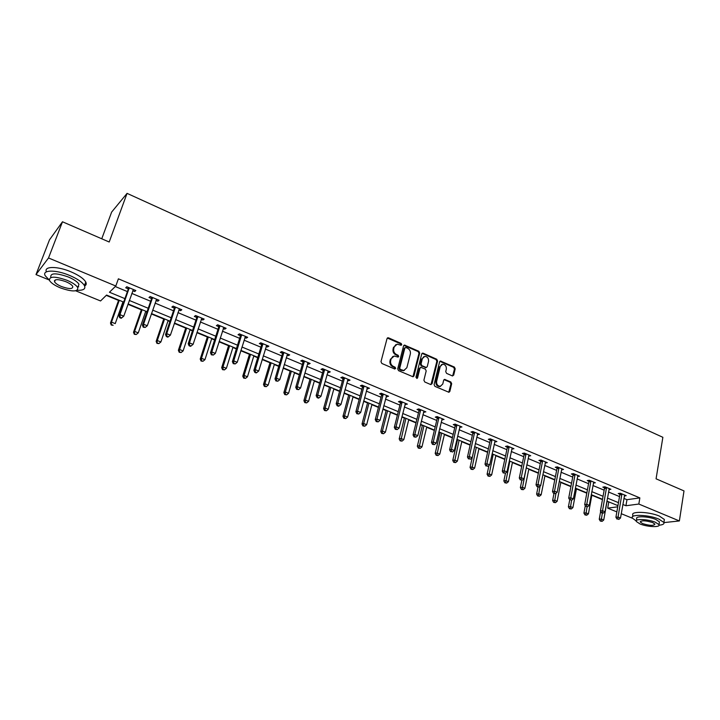 <?xml version="1.0" encoding="UTF-8"?>
<svg xmlns="http://www.w3.org/2000/svg" width="720" height="720" viewBox="0 0 720 720"><rect width="100%" height="100%" fill="white"/><g stroke="black" fill="none" stroke-linecap="round" stroke-linejoin="round"><path stroke-width="1.08" d="M401.751 344.682L401.157 343.431L388.557 337.842L387.036 338.58L380.988 361.656L381.861 363.465L394.605 368.964L395.667 368.424L395.064 367.164L393.426 366.453C391.176 365.202 390.249 363.285 390.663 360.684L391.167 358.758L394.146 356.022L398.07 357.102L398.727 356.508L398.124 355.248L396.495 354.537C394.254 353.277 393.336 351.36 393.741 348.786L394.236 346.878L397.152 344.178L401.121 345.276L401.751 344.682M400.923 345.267L400.455 343.737L387.324 338.049M394.821 369.027L394.371 367.443L392.733 366.741L393.426 366.453M397.881 357.102L397.422 355.545L395.793 354.834L396.495 354.537M452.286 375.876L453.708 375.12L455.202 368.811L454.374 367.065L440.478 361.044L439.587 361.89L434.088 384.597L434.925 386.37L448.929 392.283L449.856 391.419L451.674 383.715L450.846 381.969L444.591 379.377L443.673 380.232L442.764 384.048L440.28 386.352C437.643 386.019 436.428 384.363 436.635 381.393L440.253 366.444L442.647 364.194C445.293 364.5 446.526 366.147 446.328 369.135L445.734 371.61L446.571 373.365L452.286 375.876M77.157 290.295C83.457 290.511 85.878 288.945 84.429 285.597C82.359 282.186 77.4 278.793 69.543 275.409C55.638 269.469 41.535 269.802 45.261 275.805L49.284 280.008L36 274.581L49.482 239.85L62.487 221.778L109.197 242.01L127.062 193.365L662.868 437.301L656.073 478.818L684 490.914L679.374 520.947L663.939 522.603M62.487 221.778L48.519 257.967L115.803 286.02L109.449 292.239L124.893 298.62M623.898 498.411L626.967 499.689L639.855 497.898L118.386 278.82L115.803 286.02M639.855 497.898L638.829 504.045L679.374 520.947M419.697 353.061L418.851 351.288L404.478 345.078L403.569 345.915L397.701 368.874L398.565 370.674L413.046 376.785L413.991 375.912L419.697 353.061L418.986 353.358L418.14 351.585L403.866 345.375M423.189 353.223L436.752 359.244L437.589 360.999L432.072 383.733L430.605 384.507L424.755 381.978L423.909 380.205L426.195 370.917L425.349 369.144L420.903 367.353L419.985 368.208L417.582 377.892L416.925 378.495L415.944 377.181L421.722 353.961L423.189 353.223L422.478 353.511L436.023 359.523L436.752 359.244M127.062 193.365L111.636 212.094L101.754 238.779M115.272 286.533L127.395 291.582M131.805 293.418L150.669 301.275M155.088 303.111L173.52 310.797M177.939 312.633L195.957 320.139M200.385 321.984L217.989 329.319M222.426 331.173L239.634 338.337M244.08 340.191L260.901 347.193M265.347 349.047L281.799 355.905M286.245 357.75L302.337 364.455M306.783 366.309L322.524 372.861M326.97 374.715L342.36 381.132M346.815 382.986L361.872 389.259M366.318 391.113L381.051 397.251M385.497 399.096L399.915 405.108M404.361 406.962L418.473 412.839M422.919 414.684L436.725 420.444M441.171 422.289L454.689 427.923M459.126 429.768L472.356 435.285M476.793 437.13L489.753 442.53M494.172 444.375L506.862 449.658M511.29 451.503L523.71 456.678M528.129 458.514L540.297 463.59M544.716 465.426L556.632 470.394M561.042 472.23L572.715 477.09M577.116 478.926L588.555 483.687M592.947 485.514L604.152 490.185M608.544 492.012L619.524 496.584M132.75 290.727L134.721 291.546L135.837 290.529L126.801 286.749L125.712 287.784L128.151 288.801M156.006 300.438L157.851 301.212L159.03 300.231L150.156 296.514L149.004 297.513L151.398 298.512M178.83 309.978L180.558 310.698L181.8 309.753L173.088 306.108L171.873 307.071L174.222 308.052M201.249 319.338L202.86 320.013L204.156 319.104L195.606 315.531L194.328 316.449L196.641 317.412M223.263 328.536L224.766 329.166L226.107 328.293L217.71 324.783L216.387 325.665L218.646 326.61M244.89 337.572L246.276 338.157L247.68 337.32L239.427 333.864L238.05 334.719L240.273 335.646M266.13 346.446L267.417 346.986L268.866 346.185L260.766 342.792L259.335 343.602L261.513 344.52M287.01 355.167L288.189 355.662L289.692 354.897L281.727 351.558L280.242 352.341L282.393 353.241M307.521 363.735L308.601 364.194L310.149 363.456L302.319 360.18L300.798 360.927L302.904 361.809M327.681 372.159L328.671 372.573L330.264 371.871L322.569 368.649L320.994 369.369L323.073 370.233M347.499 380.439L348.399 380.817L350.028 380.142L342.468 376.974L340.848 377.667L342.891 378.522M366.984 388.584L369.468 388.278L362.034 385.164L360.378 385.821L362.385 386.658M386.145 396.585L388.584 396.27L381.267 393.21L379.575 393.84L381.546 394.668M404.991 404.46L407.385 404.136L400.185 401.13L398.448 401.733L400.392 402.543M423.522 412.2L425.871 411.867L418.797 408.915L417.024 409.491L418.932 410.283M441.756 419.823L444.06 419.481L437.094 416.565L435.285 417.123L437.166 417.906M459.684 427.311L461.952 426.969L455.103 424.098L453.258 424.629L455.112 425.403M477.333 434.691L479.565 434.331L472.824 431.514L470.943 432.018L472.761 432.774M494.703 441.945L496.89 441.585L490.257 438.813L488.349 439.29L490.14 440.037M511.803 449.091L513.945 448.722L507.42 445.986L505.476 446.445L507.24 447.183M528.624 456.12L530.73 455.742L524.304 453.06L522.342 453.492L524.07 454.212M545.193 463.041L547.263 462.663L540.936 460.008L538.938 460.422L540.648 461.142M561.501 469.854L563.535 469.467L557.307 466.866L555.282 467.253L556.965 467.955M577.566 476.523L579.564 476.172L573.426 473.607L571.374 473.976L573.03 474.669M593.388 483.093L595.341 482.778L589.302 480.249L587.223 480.6L588.852 481.284M608.976 489.573L610.884 489.276L604.935 486.792L602.838 487.125L604.44 487.791M624.321 495.954L626.202 495.684L620.334 493.236L618.21 493.542L619.794 494.208M106.254 295.371L118.539 300.429M122.841 302.193L123.525 302.481M127.962 304.299L141.336 309.807M145.638 311.58L146.916 312.111M151.362 313.938L163.728 319.023M168.039 320.805L169.893 321.561M174.339 323.397L185.724 328.086M190.044 329.859L192.438 330.849M196.893 332.685L207.333 336.978M211.662 338.76L214.587 339.966M219.051 341.802L228.573 345.726M232.902 347.508L236.34 348.921M240.804 350.757L249.453 354.312M253.782 356.094L257.715 357.714M262.179 359.55L269.973 362.763M274.302 364.545L278.712 366.363M283.176 368.199L290.142 371.07M294.48 372.852L299.349 374.85M303.813 376.695L309.978 379.233M314.316 381.015L319.626 383.202M324.09 385.038L329.49 387.261M333.819 389.043L339.561 391.41M344.025 393.246L348.678 395.163M353.007 396.945L359.154 399.474M363.627 401.31L367.551 402.93M371.88 404.712L378.423 407.403M382.896 409.248L386.118 410.571M390.447 412.353L397.377 415.206M401.841 417.042L404.388 418.095M408.717 419.877L416.016 422.883M420.471 424.719L422.361 425.493M426.69 427.275L434.349 430.425M438.804 432.261L440.055 432.774M444.384 434.556L452.385 437.85M456.84 439.686L457.47 439.947M461.79 441.729L470.133 445.158M478.935 448.785L487.593 452.349M495.81 455.724L504.783 459.423M512.433 462.573L521.703 466.389M528.795 469.305L538.353 473.238M544.914 475.938L554.751 479.988M560.79 482.472L570.897 486.639M576.423 488.916L586.8 493.182M591.831 495.252L602.46 499.626M607.014 501.507L609.372 502.128M36 274.581L48.519 257.967M632.457 518.265L621.261 513.693M616.851 511.893L607.698 508.149L617.733 506.826M608.742 502.218L607.698 508.149M123.66 302.103L106.569 295.065L100.557 300.96L75.69 290.799M617.94 505.656L606.924 501.12M602.514 499.302L591.273 494.676M586.854 492.858L575.379 488.124M570.96 486.306L559.242 481.482M554.814 479.664L542.853 474.732M538.425 472.905L526.203 467.874M521.766 466.047L509.292 460.917M504.855 459.081L492.111 453.843M487.665 452.007L474.66 446.652M470.205 444.816L456.921 439.344M452.466 437.508L438.885 431.919M434.43 430.083L420.561 424.368M416.097 422.532L401.922 416.7M397.467 414.864L382.977 408.897M378.513 407.061L363.717 400.959M359.253 399.123L344.124 392.895M339.66 391.059L324.189 384.687M319.725 382.851L303.912 376.335M299.448 374.499L283.284 367.839M278.82 366.003L262.287 359.19M257.823 357.354L240.921 350.397M236.457 348.552L219.159 341.433M214.704 339.597L197.019 332.316M192.564 330.48L174.465 323.028M170.01 321.192L151.488 313.569M147.051 311.733L128.088 303.93M622.854 504.477L625.932 505.746L638.829 504.045M129.321 300.456L148.248 308.277M152.676 310.113L171.171 317.754M175.608 319.59L193.68 327.06M198.126 328.896L215.793 336.204M220.239 338.04L237.51 345.177M241.965 347.022L258.84 353.997M263.295 355.842L279.801 362.664M284.265 364.509L300.402 371.178M304.866 373.023L320.652 379.548M325.107 381.393L340.551 387.774M345.015 389.619L360.117 395.865M364.572 397.71L379.359 403.812M383.814 405.657L398.277 411.633M402.732 413.478L416.88 419.328M421.335 421.173L435.186 426.897M439.641 428.733L453.195 434.34M457.65 436.176L470.916 441.666M475.362 443.502L488.358 448.875M492.795 450.711L505.521 455.967M509.949 457.803L522.414 462.951M526.842 464.787L539.046 469.827M543.465 471.654L555.417 476.595M559.836 478.422L571.536 483.264M575.955 485.082L587.421 489.825M591.822 491.643L603.054 496.287M607.455 498.105L618.462 502.659M626.967 499.689L625.932 505.746M134.721 291.546L135.18 290.25M157.851 301.212L158.292 299.925M180.558 310.698L180.99 309.42M202.86 320.013L203.274 318.744M224.766 329.166L225.162 327.897M246.276 338.157L246.663 336.897M267.417 346.986L267.795 345.735M288.189 355.662L288.558 354.42M308.601 364.194L308.961 362.961M328.671 372.573L329.013 371.349M348.399 380.817L348.732 379.593M367.794 388.926L368.118 387.711M386.865 396.891L387.18 395.685M405.63 404.73L405.927 403.524M424.08 412.443L424.368 411.246M442.233 420.021L442.512 418.833M460.098 427.482L460.368 426.303M477.675 434.826L477.936 433.656M494.964 442.053L495.225 440.883M511.992 449.172L512.235 448.002M528.75 456.174L528.984 455.058M545.256 463.068L545.436 462.141M395.874 344.601L394.236 346.878M395.793 354.834C393.561 353.574 392.643 351.657 393.048 349.083L393.543 347.175M392.877 356.427L391.167 358.758M392.733 366.741C390.483 365.49 389.565 363.564 389.97 360.972L390.474 359.055M412.938 376.785L418.986 353.358M405.909 347.517L404.865 348.039L399.726 368.181L400.329 369.441L403.848 370.485L406.863 367.722L410.337 353.979C410.733 351.423 409.824 349.524 407.61 348.273L405.909 347.517M405.117 347.607L404.163 348.336L404.865 348.039M404.379 370.386L401.346 370.458L399.627 369.72L399.024 368.46L404.163 348.336M430.992 384.597L436.86 361.287L436.023 359.523M420.408 367.551L419.274 368.487L416.871 378.162L417.582 377.892M428.544 361.35C428.742 358.326 427.491 356.661 424.782 356.364L422.361 358.623L421.056 363.897L421.902 365.67L426.339 367.47L427.248 366.615L428.544 361.35M423.72 356.715L422.361 358.623M426.105 367.551L421.191 365.949L420.345 364.176L421.65 358.911M422.478 353.511L422.028 353.412M441.63 364.518L440.253 366.444M440.55 386.316L439.551 386.613C436.914 386.28 435.699 384.624 435.906 381.654L439.524 366.723M448.767 392.283L450.936 383.976L450.108 382.221L444.006 379.638M452.646 375.966L454.464 369.081L453.636 367.335L439.893 361.323M118.674 300.051L110.475 323.028L111.501 322.119L115.227 323.622L122.967 301.824M119.277 300.303L111.501 322.119L111.249 325.035L113.148 325.278L111.654 324.675M111.249 325.035L110.475 323.028M129.186 288.594L128.088 289.62L118.872 315.603L119.952 314.64L129.249 287.766M120.105 317.277L119.952 314.64L123.759 316.197L121.194 318.267L121.626 317.889L120.105 317.277L119.673 317.655L121.194 318.267M133.407 289.512L123.759 316.197L121.626 317.889M128.088 289.62L128.052 287.271M118.872 315.603L119.673 317.655M84.609 285.984C86.274 285.129 86.652 283.815 85.752 282.015C83.7 278.586 78.75 275.175 70.902 271.791C57.438 266.013 43.533 266.13 46.44 271.818M54.837 281.097L54.36 280.764M50.778 277.236C50.274 272.853 56.088 272.754 68.229 276.948C73.89 279.378 77.472 281.826 78.975 284.292L77.877 287.253M66.978 280.278C54.819 276.093 49.005 276.174 49.518 280.53C51.102 283.041 54.738 285.498 60.435 287.901C72.432 292.023 78.201 291.924 77.751 287.595C76.239 285.138 72.648 282.699 66.978 280.278M61.578 286.569C69.327 289.233 73.053 289.17 72.747 286.38C71.766 284.787 69.453 283.221 65.79 281.655C57.978 278.964 54.234 279.027 54.558 281.826C55.566 283.437 57.906 285.021 61.578 286.569M78.066 286.74L78.714 286.776M659.088 525.186C662.841 524.862 664.443 523.962 663.885 522.477L658.899 519.12C648.711 514.674 629.721 514.026 632.367 518.094L636.201 520.947M664.146 520.857L664.362 519.462L659.385 516.087C649.215 511.632 630.225 511.02 632.871 515.115L632.61 516.69M636.462 520.479L636.75 518.733C634.86 515.799 648.522 516.276 655.839 519.462L659.439 521.883L659.286 522.882M655.389 522.252C648.063 519.075 634.392 518.562 636.291 521.478L639.972 523.926C647.19 527.031 660.798 527.607 658.998 524.664L655.389 522.252M642.672 523.629C649.683 525.744 653.769 525.906 654.939 524.106L652.608 522.549C645.552 520.425 641.448 520.263 640.305 522.063L642.672 523.629M141.462 309.438L133.515 332.28L134.604 331.407L138.267 332.883L145.773 311.211M142.146 309.717L134.604 331.407L134.307 334.287L136.206 334.521L134.748 333.936M138.267 332.883L136.206 334.521M134.307 334.287L133.515 332.28M163.854 318.654L156.15 341.37L157.293 340.533L160.893 341.973L168.165 320.436M164.601 318.969L157.293 340.533L156.96 343.359L158.859 343.611L157.419 343.026M160.893 341.973L158.859 343.611M156.96 343.359L156.15 341.37M152.496 298.332L151.335 299.322L142.416 325.152L143.559 324.234L152.559 297.522M143.694 326.835L143.235 327.195L145.188 327.438L143.694 326.835L143.559 324.234L147.294 325.755L156.645 299.232M151.335 299.322L151.299 296.991M142.416 325.152L143.235 327.195M145.188 327.438L147.294 325.755M175.392 307.908L174.168 308.853L165.519 334.53L166.725 333.648L175.446 307.098M166.842 336.213L166.365 336.564L167.832 337.158L168.318 336.807L166.842 336.213L166.725 333.648L170.397 335.142L179.451 308.772M174.168 308.853L174.123 306.54M165.519 334.53L166.365 336.564M168.318 336.807L170.397 335.142M185.841 327.717L178.38 350.289L179.586 349.488L183.114 350.91L190.161 329.49M186.669 328.05L179.586 349.488L179.208 352.278L181.098 352.53L179.685 351.963M183.114 350.91L181.098 352.53M179.208 352.278L178.38 350.289M207.459 336.609L200.214 359.064L201.474 358.29L204.948 359.685L211.779 338.391M208.341 336.978L201.474 358.29L201.564 360.729L201.06 361.035L202.95 361.287L201.564 360.729M204.948 359.685L202.95 361.287M201.06 361.035L200.214 359.064M228.69 345.357L221.679 367.677L222.984 366.939L226.395 368.307L233.019 347.139M229.635 345.744L222.984 366.939L223.056 369.351L222.534 369.648L224.424 369.9L223.056 369.351M226.395 368.307L224.424 369.9M222.534 369.648L221.679 367.677M197.865 317.304L196.587 318.213L188.217 343.737L189.477 342.891L197.91 316.494M189.576 345.429L189.072 345.762L190.512 346.347L191.016 346.014L189.576 345.429L189.477 342.891L193.086 344.358L201.852 318.141M196.587 318.213L196.533 315.918M188.217 343.737L189.072 345.762M191.016 346.014L193.086 344.358M219.933 326.529L218.601 327.402L210.492 352.773L211.815 351.963L219.987 325.728M211.896 354.474L211.365 354.798L213.309 355.05L211.896 354.474L211.815 351.963L215.361 353.403L223.848 327.348M218.601 327.402L218.538 325.125M210.492 352.773L211.365 354.798M213.309 355.05L215.361 353.403M241.614 335.592L240.228 336.438L232.38 361.656L233.757 360.882L241.659 334.8M233.82 363.357L233.271 363.663L235.206 363.924L233.82 363.357L233.757 360.882L237.231 362.295L245.457 336.393M240.228 336.438L240.156 334.17M232.38 361.656L233.271 363.663M235.206 363.924L237.231 362.295M249.561 353.952L242.766 376.146L244.125 375.435L247.473 376.785L253.89 355.734M250.569 354.366L244.125 375.435L244.179 377.82L243.639 378.099L245.52 378.36L244.179 377.82M247.473 376.785L245.52 378.36M243.639 378.099L242.766 376.146M262.917 344.493L261.477 345.303L253.872 370.377L255.303 369.639L262.953 343.71M255.348 372.087L254.781 372.375L256.149 372.933L256.716 372.636L255.348 372.087L255.303 369.639L258.723 371.025L266.688 345.267M261.477 345.303L261.396 343.062M253.872 370.377L254.781 372.375M256.716 372.636L258.723 371.025M270.081 362.403L263.493 384.462L264.897 383.787L268.191 385.11L274.41 364.185M271.143 362.844L264.897 383.787L264.942 386.145L264.375 386.415L266.256 386.676L264.942 386.145M268.191 385.11L266.256 386.676M264.375 386.415L263.493 384.462M283.842 353.241L282.357 354.024L274.995 378.945L276.471 378.234L283.878 352.467M276.507 380.655L275.913 380.934L277.848 381.204L276.507 380.655L276.471 378.234L279.828 379.602L287.541 353.997M282.357 354.024L282.267 351.792M274.995 378.945L275.913 380.934M277.848 381.204L279.828 379.602M290.25 370.71L283.86 392.643L285.318 391.995L288.558 393.3L294.579 372.492M291.375 371.169L285.318 391.995L285.345 394.335L284.76 394.587L286.641 394.848L285.345 394.335M288.558 393.3L286.641 394.848M284.76 394.587L283.86 392.643M304.407 361.845L302.877 362.583L295.749 387.36L297.27 386.685L304.443 361.062M297.288 389.079L296.676 389.349L298.611 389.619L297.288 389.079L297.27 386.685L300.573 388.026L308.043 362.574M302.877 362.583L302.778 360.369M295.749 387.36L296.676 389.349M298.611 389.619L300.573 388.026M310.086 378.873L303.894 400.68L305.397 400.068L308.583 401.346L314.415 380.664M311.256 379.359L305.397 400.068L305.406 402.372L304.803 402.624L306.684 402.885L305.406 402.372M308.583 401.346L306.684 402.885M304.803 402.624L303.894 400.68M324.621 370.296L323.046 371.007L316.143 395.64L317.709 394.992L324.648 369.522M317.718 397.359L317.088 397.611L318.384 398.142L319.014 397.881L317.718 397.359L317.709 394.992L320.958 396.306L328.194 371.007M323.046 371.007L322.938 368.811M316.143 395.64L317.088 397.611M319.014 397.881L320.958 396.306M329.589 386.91L323.586 408.591L325.134 407.997L328.266 409.257L333.918 388.692M330.813 387.414L325.134 407.997L325.134 410.283L324.513 410.517L326.385 410.787L325.134 410.283M328.266 409.257L326.385 410.787M324.513 410.517L323.586 408.591M344.493 378.594L342.864 379.278L336.186 403.767L337.797 403.155L344.511 377.829M337.788 405.495L337.14 405.738L338.418 406.26L339.066 406.008L337.788 405.495L337.797 403.155L340.992 404.451L347.994 379.287M342.864 379.278L342.765 377.1M336.186 403.767L337.14 405.738M339.066 406.008L340.992 404.451M348.768 394.812L342.954 416.367L344.547 415.8L347.625 417.042L353.106 396.594M350.046 395.334L344.547 415.8L344.529 418.068L343.89 418.293L345.762 418.563L344.529 418.068M347.625 417.042L345.762 418.563M343.89 418.293L342.954 416.367M364.023 386.766L362.358 387.414L355.887 411.768L357.552 411.174L364.041 386.001M357.525 413.496L356.859 413.73L358.776 414L357.525 413.496L357.552 411.174L360.684 412.452L367.47 387.441M362.358 387.414L362.25 385.254M355.887 411.768L356.859 413.73M358.776 414L360.684 412.452M367.641 402.579L362.007 424.017L363.636 423.477L366.66 424.701L371.97 404.361M368.973 403.128L363.636 423.477L363.609 425.718L362.952 425.925L364.815 426.204L363.609 425.718M366.66 424.701L364.815 426.204M362.952 425.925L362.007 424.017M383.229 394.794L381.528 395.424L375.264 419.625L376.965 419.067L383.247 394.038M376.929 421.353L376.245 421.578L378.162 421.857L376.929 421.353L376.965 419.067L380.043 420.318L386.613 395.451M381.528 395.424L381.411 393.273M375.264 419.625L376.245 421.578M378.162 421.857L380.043 420.318M386.208 410.22L380.754 431.541L382.41 431.028L385.398 432.225L390.537 412.011M387.585 410.787L382.41 431.028L382.374 433.242L381.708 433.449L383.562 433.719L382.374 433.242M385.398 432.225L383.562 433.719M381.708 433.449L380.754 431.541M402.12 402.687L400.374 403.29L394.317 427.356L396.054 426.825L402.129 401.94M396.009 429.084L395.307 429.3L397.215 429.579L396.009 429.084L396.054 426.825L399.087 428.049L405.441 403.326M400.374 403.29L400.248 401.157M394.317 427.356L395.307 429.3M397.215 429.579L399.087 428.049M404.469 417.744L399.186 438.939L400.887 438.453L403.821 439.632L408.798 419.526M405.891 418.329L400.833 440.649L400.158 440.838L402.012 441.117L400.833 440.649M403.821 439.632L402.012 441.117M400.158 440.838L399.186 438.939M420.696 410.454L418.914 411.03L413.055 434.961L414.828 434.448L420.705 409.707M414.765 436.689L414.054 436.896L415.962 437.175L414.765 436.689L414.828 434.448L417.807 435.663L423.963 411.075M418.914 411.03L418.788 408.915M413.055 434.961L414.054 436.896M415.962 437.175L417.807 435.663M422.442 425.151L417.33 446.229L419.067 445.761L421.947 446.922L426.771 426.933M423.909 425.754L419.004 447.93L418.311 448.11L420.156 448.398L419.004 447.93M421.947 446.922L420.156 448.398M418.311 448.11L417.33 446.229M438.975 418.095L437.157 418.644L431.487 442.44L433.296 441.954L438.984 417.357M433.224 444.168L432.495 444.366L434.394 444.645L433.224 444.168L433.296 441.954L436.23 443.142L442.188 418.698M437.157 418.644L437.031 416.592M431.487 442.44L432.495 444.366M434.394 444.645L436.23 443.142M440.136 432.432L435.186 453.393L436.95 452.952L439.794 454.095L444.465 434.214M441.648 433.053L436.878 455.103L436.167 455.274L438.012 455.553L436.878 455.103M439.794 454.095L438.012 455.553M436.167 455.274L435.186 453.393M456.948 425.61L455.103 426.132L449.613 449.793L451.458 449.334L456.957 424.881M451.377 451.53L452.529 451.998L451.377 451.53L451.458 449.334L454.347 450.504L460.107 426.195M455.103 426.132L454.968 424.143M449.613 449.793L450.639 451.71M452.529 451.998L454.347 450.504M457.551 439.605L452.754 460.449L454.554 460.026L457.353 461.151L461.871 441.387M459.099 440.244L454.473 462.159L453.753 462.321L455.589 462.6L454.473 462.159M457.353 461.151L455.589 462.6M453.753 462.321L452.754 460.449M474.642 433.008L472.761 433.503L467.451 457.029L469.332 456.588L474.642 432.279M469.233 458.766L470.376 459.225L469.233 458.766L469.332 456.588L472.167 457.74L477.747 433.575M472.761 433.503L472.626 431.568M467.451 457.029L468.486 458.937M470.376 459.225L472.167 457.74M474.696 446.661L470.052 467.397L471.888 466.992L474.633 468.099L479.007 448.443M476.28 447.318L471.789 469.098L471.051 469.26L472.887 469.539L471.789 469.098M474.633 468.099L472.887 469.539M471.051 469.26L470.052 467.397M492.048 440.289L490.14 440.757L485.001 464.148L486.918 463.734L492.048 439.56M486.81 465.885L487.926 466.344L486.81 465.885L486.918 463.734L489.708 464.868L495.108 440.838M490.14 440.757L490.005 438.876M485.001 464.148L486.045 466.056M487.926 466.344L489.708 464.868M488.988 465.462L487.08 474.228L488.943 473.85L491.652 474.939L495.882 455.391M493.2 454.284L488.835 475.938L488.088 476.082L489.924 476.37L488.835 475.938M491.652 474.939L489.924 476.37M488.088 476.082L487.08 474.228M509.184 447.444L507.24 447.903L502.272 471.159L504.225 470.763L509.184 446.724M504.108 472.896L505.206 473.346L504.108 472.896L504.225 470.763L506.97 471.879L512.19 447.984M507.24 447.903L507.105 446.058M502.272 471.159L503.325 473.049M505.206 473.346L506.97 471.879M505.512 473.085L503.838 480.96L505.737 480.6L508.401 481.68L512.496 462.231M509.85 461.142L505.62 482.67L504.864 482.805L506.691 483.093L505.62 482.67M508.401 481.68L506.691 483.093M504.864 482.805L503.838 480.96M526.05 454.5L524.079 454.932L519.282 478.053L521.253 477.684L526.05 453.78M521.127 479.799L522.207 480.231L521.127 479.799L521.253 477.684L523.962 478.782L529.002 455.022M524.079 454.932L523.944 453.132M519.282 478.053L520.335 479.943M522.207 480.231L523.962 478.782M521.856 480.303L520.353 487.584L522.27 487.251L524.898 488.304L528.858 468.972M526.257 467.901L522.144 489.294L521.379 489.429L523.197 489.717L522.144 489.294M524.898 488.304L523.197 489.717M521.379 489.429L520.353 487.584M542.655 461.439L540.648 461.844L536.013 484.848L538.02 484.497L542.646 460.728M537.885 486.585L538.947 487.017L537.885 486.585L538.02 484.497L540.684 485.577L545.562 461.943M540.648 461.844L540.522 460.098M536.013 484.848L537.075 486.72M538.947 487.017L540.684 485.577M538.011 487.107L536.607 494.118L538.56 493.794L541.143 494.838L544.977 475.605M540.108 486.054L538.425 495.819L537.642 495.945L539.46 496.233L538.425 495.819M541.143 494.838L539.46 496.233M537.642 495.945L536.607 494.118M558.999 468.27L556.974 468.657L552.492 491.535L554.526 491.202L558.99 467.568M554.373 493.272L555.426 493.695L554.373 493.272L554.526 491.202L557.145 492.264L561.861 468.765M556.974 468.657L556.839 466.956M552.492 491.535L553.563 493.398M555.426 493.695L557.145 492.264M553.977 493.569L552.618 500.544L554.598 500.247L557.145 501.273L560.853 482.148M555.957 493.254L554.454 502.245L553.662 502.371L555.471 502.659L554.454 502.245M557.145 501.273L555.471 502.659M553.662 502.371L552.618 500.544M575.1 475.002L573.039 475.371L568.71 498.114L570.771 497.808L575.082 474.3M570.618 499.851L571.653 500.274L570.618 499.851L570.771 497.808L573.354 498.852L577.908 475.479M573.039 475.371L572.913 473.697M568.71 498.114L569.79 499.977M571.653 500.274L573.354 498.852M569.727 499.86L568.395 506.88L570.393 506.592L572.904 507.609L576.486 488.583M571.59 500.283L570.24 508.581L569.439 508.689L571.248 508.986L570.24 508.581M572.904 507.609L571.248 508.986M569.439 508.689L568.395 506.88M590.949 481.626L588.87 481.977L584.685 504.594L586.773 504.306L590.931 480.933M586.611 506.331L587.628 506.745L586.611 506.331L586.773 504.306L589.311 505.341L593.721 482.094M588.87 481.977L588.735 480.339M584.685 504.594L585.774 506.448M587.628 506.745L589.311 505.341M585.306 505.656L583.929 513.117L585.954 512.856L588.429 513.846L591.894 494.928M587.061 506.817L585.801 514.818L584.982 514.926L586.782 515.214L585.801 514.818M588.429 513.846L586.782 515.214M584.982 514.926L583.929 513.117M606.564 488.16L604.458 488.484L600.417 510.975L602.532 510.705L606.546 487.467M602.361 512.712L603.36 513.117L602.361 512.712L602.532 510.705L605.034 511.722L609.282 488.61M604.458 488.484L604.323 486.882M600.417 510.975L601.515 512.82M603.36 513.117L605.034 511.722M600.651 511.371L599.238 519.264L601.29 519.012L603.729 519.993L607.068 501.183M602.334 513.153L601.119 520.965L600.3 521.064L602.1 521.352L601.119 520.965M603.729 519.993L602.1 521.352M600.3 521.064L599.238 519.264M621.945 494.586L619.812 494.892L615.915 517.266L618.048 517.014L621.927 493.893M617.868 519.003L618.858 519.399L617.868 519.003L618.048 517.014L620.514 518.013L624.627 495.027M619.812 494.892L619.686 493.326M615.915 517.266L617.013 519.102M618.858 519.399L620.514 518.013M400.455 343.737L401.157 343.431M394.371 367.443L395.064 367.164M397.422 355.545L398.124 355.248M393.048 349.083L393.741 348.786M389.97 360.972L390.663 360.684M387.873 338.148L388.557 337.842M413.28 376.182L413.991 375.912M404.37 345.474L405.072 345.168M418.14 351.585L418.851 351.288M399.024 368.46L399.726 368.181M399.627 369.72L400.329 369.441M401.346 370.458L402.048 370.179M436.86 361.287L437.589 360.999M431.343 383.985L432.072 383.733M419.274 368.487L419.985 368.208M420.345 364.176L421.056 363.897M421.191 365.949L421.902 365.67M425.061 367.65L425.781 367.371M435.906 381.654L436.635 381.393M444.384 379.728L445.113 379.467M450.108 382.221L450.846 381.969M450.936 383.976L451.674 383.715M449.118 391.662L449.856 391.419M440.298 361.422L441.027 361.143M453.636 367.335L454.374 367.065M454.464 369.081L455.202 368.811M452.97 375.381L453.708 375.12M129.267 288.018L128.169 289.044M152.577 297.765L151.416 298.755M175.464 307.341L174.24 308.286M197.928 316.737L196.65 317.655M220.005 325.971L218.664 326.844M241.677 335.034L240.291 335.88M262.971 343.944L261.54 344.754M283.896 352.692L282.411 353.475M304.461 361.296L302.931 362.043M324.666 369.747L323.091 370.467M344.538 378.063L342.909 378.747M364.068 386.226L362.403 386.883M383.274 394.263L381.564 394.893M402.156 402.165L400.41 402.759M420.732 409.932L418.95 410.508M439.002 417.573L437.193 418.122M456.984 425.097L455.13 425.619M474.669 432.495L472.788 432.99M492.075 439.776L490.158 440.253M509.211 446.94L507.267 447.39M526.068 453.996L524.097 454.428M542.673 460.935L540.666 461.349M559.017 467.775L556.992 468.162M575.109 474.507L573.057 474.876M590.958 481.14L588.879 481.482M606.573 487.665L604.467 487.998M621.954 494.1L619.821 494.415M387.378 338.004L387.945 337.743M403.938 345.303L404.478 345.078M403.146 370.755L403.848 370.485M425.619 367.749L426.339 367.47M422.118 353.331L422.622 353.124M439.551 386.613L440.28 386.352M440.001 361.233L440.478 361.044M55.287 279.918L54.558 281.826M78.975 284.292L77.751 287.595M84.429 285.597L85.752 282.015M640.413 521.415L640.305 522.063M659.439 521.883L658.998 524.664M663.885 522.477L664.362 519.462"/></g></svg>
